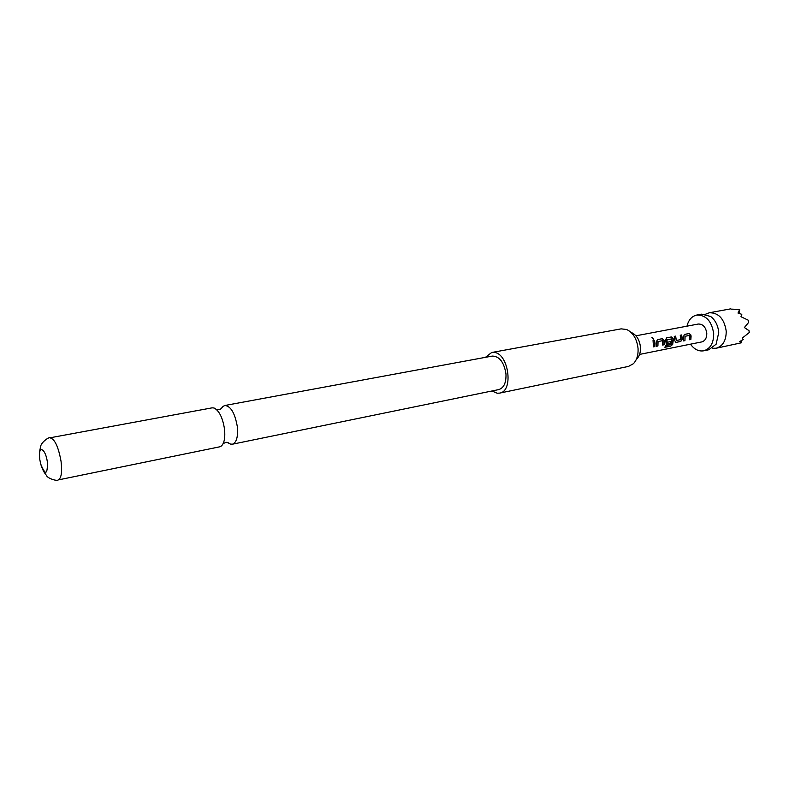 <?xml version="1.0" encoding="UTF-8"?>
<svg xmlns="http://www.w3.org/2000/svg" width="789" height="789" viewBox="0 0 789 789"><rect width="100%" height="100%" fill="white"/><g stroke="black" fill="none" stroke-linecap="round" stroke-linejoin="round"><path stroke-width="1.18" d="M652.256 337.258L653.637 339.24L652.256 337.258M651.931 337.485L653.588 339.28M690.483 344.182C694.251 349.379 698.659 351.598 703.709 350.809L708.719 349.774L716.116 344.231L718.73 332.603C718.108 325.63 715.436 320.265 710.711 316.497L701.776 314.14L696.746 315.058C691.766 316.231 688.511 319.939 686.982 326.173M227.962 442.58L230.398 444.059L232.42 444.207C236.532 442.629 238.179 436.8 237.331 426.711C234.964 413.199 230.812 406.118 224.875 405.487L223.05 406.374L221.354 408.663M731.383 309.13L739.688 309.466L737.991 313.055L741.818 314.338L740.97 316.714L748.623 320.373L748.514 322.573L744.372 327.543L748.968 330.63L749.313 332.504L742.202 338.146L743.258 339.526L739.638 341.568L741.611 342.751L716.175 348.225C722.892 346.174 726.235 340.473 726.215 331.124C724.253 318.766 718.601 312.641 709.262 312.769L705.652 314.18M712.289 348.274L716.175 348.225M703.709 350.809C710.406 348.758 713.729 343.018 713.69 333.599C711.708 321.123 706.056 314.949 696.746 315.058M631.742 332.682C636.723 335.177 639.632 340.02 640.461 347.219C640.707 352.229 639.504 356.115 636.851 358.887M485.432 357.338L491.665 352.505L621.17 328.855L626.683 329.506C633.173 332.741 636.96 339.083 638.054 348.501C638.38 355.06 636.812 360.139 633.35 363.739L628.488 366.402L499.585 393.119L497.139 393.218L491.981 390.979M491.665 352.505L493.608 352.407C508.451 352.358 514.132 391.334 499.585 393.119M212.152 407.834L214.056 407.992C219.214 410.674 222.715 417.756 224.54 429.236C225.338 437.5 224.313 443.073 221.453 445.943L219.746 446.811L58.1 479.959C61.315 478.499 62.301 472.315 61.059 461.387C58.406 446.673 54.678 438.812 49.894 437.816L212.152 407.834M39.805 459.573L40.712 464.06C45.338 475.481 47.567 474.889 47.399 462.285C45.525 447.748 37.704 444.73 39.736 459.07L39.805 459.573M224.875 405.487L492.287 356.076C499.457 356.253 504.023 362.181 505.966 373.868C506.301 382.665 503.915 387.892 498.816 389.579L232.42 444.207M639.583 354.419L701.766 341.913C705.139 340.887 706.806 338.017 706.786 333.293C705.79 327.05 702.95 323.963 698.285 324.032L635.954 335.798M691.075 336.37L690.858 339.467L689.507 339.734L689.487 335.424L685.099 336.282L684.941 340.631L683.58 340.907L683.619 336.439L684.448 334.408L689.211 333.51L690.908 335.019L691.075 336.37M682.229 338.106L682.248 339.448L680.749 341.459L675.946 342.416L674.871 340.907L674.25 336.39L675.631 336.124L676.351 340.483L680.789 339.615L680.256 335.226L681.627 334.96L682.229 338.106M673.283 339.852L672.692 344.418L670.709 346.124L664.871 347.288L665.591 345.72L671.232 344.497L671.518 338.935L666.942 339.96L667.139 342.278L671.133 341.509L670.916 343.412L666.232 344.004L665.66 339.941L666.508 337.87L671.39 336.942L673.125 338.481L673.283 339.852M664.239 341.627L664.042 344.773L662.642 345.049L662.602 340.67L658.046 341.558L657.908 345.986L656.497 346.263L656.517 341.726L657.385 339.635L662.306 338.678L664.072 340.246L664.239 341.627M655.077 343.422L654.89 346.578L653.479 346.864L653.045 340.493L654.476 340.246L655.077 343.422M748.968 330.63L749.313 332.504M748.623 320.373L748.514 322.573M739.688 309.466L739.086 313.381M741.167 340.769L741.611 342.751M653.065 340.523L654.476 340.246M654.347 340.306L654.89 346.578M654.762 346.509L653.499 346.766M662.602 340.67L657.918 341.578L657.908 345.986M657.779 345.917L656.517 346.164M657.296 339.684L662.188 338.737L663.943 340.266L664.042 344.773M663.914 344.704L662.661 344.951M666.419 337.919L671.261 337.002L672.987 338.501L672.563 344.32L670.709 346.124M670.601 345.996L664.969 347.121M670.995 341.538L670.788 343.343L666.932 344.201M666.804 344.132L666.261 344.024M671.518 338.935L666.883 339.832L667.09 342.17M680.266 335.256L681.509 335.009L682.11 339.418L680.621 341.39L675.946 342.416M675.808 342.347L675.285 342.248M674.26 336.42L675.502 336.173L676.262 340.375M689.487 335.424L684.96 336.301L684.941 340.631M684.803 340.562L683.599 340.809M684.369 334.447L689.093 333.569L690.779 335.039L690.858 339.467M690.73 339.398L689.527 339.635M230.398 444.059C227.469 442.422 225.832 441.929 225.486 442.57L223.169 443.576M223.05 406.374C220.95 408.998 219.628 410.073 219.066 409.609L216.531 409.54M40.712 464.06C42.162 468.873 43.997 472.542 46.216 475.077C47.35 478.686 57.518 481.32 58.1 479.959M39.736 459.07C39.272 454.069 39.598 449.977 40.703 446.791C40.397 443.033 48.839 436.771 49.894 437.816M730.663 308.864L709.262 312.769"/></g></svg>

